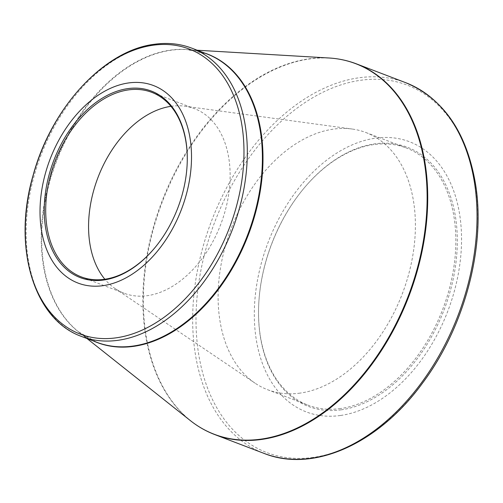 <?xml version="1.0" encoding="UTF-8"?>
<svg xmlns="http://www.w3.org/2000/svg" width="503" height="503" viewBox="0 0 503 503"><rect width="100%" height="100%" fill="white"/><g stroke="black" fill="none" stroke-linecap="round" stroke-linejoin="round"><path stroke-width="0.38" stroke-dasharray="2.52 1.89" d="M341.122 409.838A138.709 92.269 -69.1 0 0 455.259 215.529A138.709 92.269 -69.1 0 0 303.617 188.663A138.709 92.269 -69.1 0 0 258.643 306.358A138.709 92.269 -69.1 0 0 341.122 409.838M340.405 415.497A144.613 96.199 110.9 0 1 278.222 219.899A144.613 96.199 110.9 0 1 455.133 195.158A144.613 96.199 110.9 0 1 340.405 415.497M154.993 247.589A98.777 65.711 -69.1 0 0 155.157 247.401A98.777 65.711 -69.1 0 0 187.179 163.582A98.777 65.711 -69.1 0 0 187.191 163.337M170.957 106.322A98.777 65.711 110.9 0 1 184.764 106.196A98.777 65.711 110.9 0 1 194.604 108.698A98.777 65.711 110.9 0 1 225.948 207.928A98.777 65.711 110.9 0 1 147.379 295.676A98.777 65.711 110.9 0 1 124.09 293.243A98.777 65.711 110.9 0 1 115.08 288.552A98.777 65.711 110.9 0 1 104.876 279.247M300.077 393.107A137.665 91.577 110.9 0 1 267.615 389.718A137.665 91.577 110.9 0 1 255.065 383.179A137.665 91.577 110.9 0 1 231.21 228.431A137.665 91.577 110.9 0 1 352.175 129.032A137.665 91.577 110.9 0 1 365.895 132.522A137.665 91.577 110.9 0 1 409.574 270.815A137.665 91.577 110.9 0 1 300.077 393.107M340.518 408.562A137.665 91.577 110.9 0 1 308.056 405.173A137.665 91.577 110.9 0 1 258.661 305.855A137.665 91.577 110.9 0 1 303.296 189.046A137.665 91.577 110.9 0 1 406.336 147.976A137.665 91.577 110.9 0 1 450.015 286.27A137.665 91.577 110.9 0 1 340.518 408.562M313.124 457.416A196.692 130.843 110.9 0 1 198.025 288.269A196.692 130.843 110.9 0 1 360.77 80.26A196.692 130.843 110.9 0 1 475.869 249.413A196.692 130.843 110.9 0 1 313.124 457.416M214.718 434.554A198.427 131.993 110.9 0 1 151.761 235.222A198.427 131.993 110.9 0 1 309.578 58.952A198.427 131.993 110.9 0 1 356.375 63.843M405.682 82.681A198.427 131.993 -69.1 0 0 358.884 77.795A198.427 131.993 -69.1 0 0 201.068 254.065A198.427 131.993 -69.1 0 0 264.025 453.392M94.004 341.223A154.421 102.725 110.9 0 1 78.669 331.917A154.421 102.725 110.9 0 1 56.393 161.633A154.421 102.725 110.9 0 1 186.55 49.596A154.421 102.725 110.9 0 1 204.18 52.89M328.931 57.99A198.339 131.937 -69.1 0 0 309.024 58.832A198.339 131.937 -69.1 0 0 156.974 215.378A198.339 131.937 -69.1 0 0 190.367 420.609M81.643 336.494A154.333 102.662 110.9 0 1 32.67 181.464A154.333 102.662 110.9 0 1 155.421 44.365A154.333 102.662 110.9 0 1 191.819 48.169M197.201 50.225L186.55 49.596L206.896 53.928A154.333 102.662 -69.1 0 0 55.902 161.444A154.333 102.662 -69.1 0 0 96.714 342.26L78.669 331.917L87.019 338.55M81.222 276.87L124.09 293.243M151.743 92.326L194.604 108.698M115.08 288.552L255.065 383.179M184.764 106.196L352.175 129.032M267.615 389.718L308.056 405.173M365.895 132.522L406.336 147.976M187.179 163.582L187.198 163.085M155.157 247.401L154.836 247.784M258.661 305.855L258.643 306.358M303.296 189.046L303.617 188.663"/><path stroke-width="0.75" d="M102.952 285.679A105.724 70.326 110.9 0 1 57.493 142.682A105.724 70.326 110.9 0 1 186.827 124.593A105.724 70.326 110.9 0 1 102.952 285.679M127.844 88.616A99.82 66.402 110.9 0 1 187.198 163.085A99.82 66.402 110.9 0 1 154.836 247.784A99.82 66.402 110.9 0 1 45.71 228.45A99.82 66.402 110.9 0 1 127.844 88.616M187.191 163.337A98.777 65.711 -69.1 0 0 151.743 92.326A98.777 65.711 -69.1 0 0 128.447 89.892A98.777 65.711 -69.1 0 0 49.885 177.641A98.777 65.711 -69.1 0 0 81.222 276.87A98.777 65.711 -69.1 0 0 104.517 279.297A98.777 65.711 -69.1 0 0 154.993 247.589M104.876 279.247A98.777 65.711 110.9 0 1 97.966 177.521A98.777 65.711 110.9 0 1 170.957 106.322M356.375 63.843A198.427 131.993 110.9 0 1 408.845 296.311A198.427 131.993 110.9 0 1 214.718 434.554L264.025 453.392A198.427 131.993 -69.1 0 0 458.151 315.155A198.427 131.993 -69.1 0 0 405.682 82.681L356.375 63.843C347.636 60.511 338.488 58.555 328.931 57.99A198.339 131.937 -69.1 0 1 422.992 243.163A198.339 131.937 -69.1 0 1 260.982 439.144A198.339 131.937 -69.1 0 1 190.367 420.609C197.868 426.563 205.985 431.209 214.718 434.554M204.18 52.89A154.421 102.725 110.9 0 1 257.09 206.651A154.421 102.725 110.9 0 1 133.647 346.353A154.421 102.725 110.9 0 1 94.004 341.223M191.819 48.169A154.333 102.662 110.9 0 1 240.786 203.199A154.333 102.662 110.9 0 1 118.035 340.298A154.333 102.662 110.9 0 1 81.643 336.494L96.714 342.26A154.333 102.662 -69.1 0 0 133.113 346.058A154.333 102.662 -69.1 0 0 255.864 208.959A154.333 102.662 -69.1 0 0 206.896 53.928L191.819 48.169C180.124 43.736 167.694 42.434 154.522 44.258C104.234 50.212 51.425 107.611 33.261 174.811C12.103 246.03 33.305 319.48 81.643 336.494M153.113 45.226A152.598 101.505 -69.1 0 0 26.854 206.601A152.598 101.505 -69.1 0 0 116.149 337.834A152.598 101.505 -69.1 0 0 242.408 176.459A152.598 101.505 -69.1 0 0 153.113 45.226M87.019 338.55L190.367 420.609M197.201 50.225L328.931 57.99M264.025 453.392C313.407 473.204 378.658 443.684 422.627 382.978C464.344 327.308 485.684 247.746 475.662 184.897C466.998 132.698 443.665 98.626 405.682 82.681"/></g></svg>
